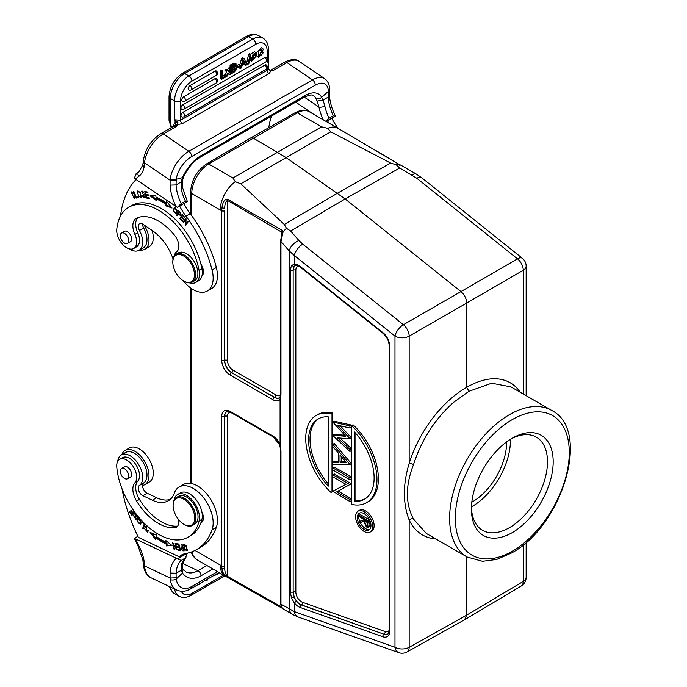 <?xml version="1.0" encoding="UTF-8"?>
<svg xmlns="http://www.w3.org/2000/svg" width="687" height="687" viewBox="0 0 687 687"><rect width="100%" height="100%" fill="white"/><g stroke="black" fill="none" stroke-linecap="round" stroke-linejoin="round"><path stroke-width="1.03" d="M280.365 396.888L280.09 399.396A11.988 6.922 -120 0 1 272.971 399.765L230.231 375.093A11.988 6.922 -120 0 1 221.755 360.417L221.755 210.746L220.261 209.982A24.174 13.955 -60 0 1 235.298 181.703L232.945 178.002L321.568 126.837L327.733 128.34L330.748 131.852L390.637 163.042L396.27 164.837L399.722 168.006L345.175 198.938L285.758 157.366L253.022 137.975L251.004 137.778L206.701 163.815A4.028 2.301 59.6 0 1 208.711 164.013A24.174 13.955 120 0 0 191.767 193.536L191.767 215.804M281.971 607.256L227.457 576.35C225.688 574.461 224.769 571.824 224.692 568.441L224.529 566.054A2.018 1.159 0 0 1 221.755 566.011L221.918 568.613C222.665 574.229 225.396 575.259 227.723 577.149L261.464 596.642L225.319 576.135A24.174 13.955 -60 0 1 225.267 576.11A24.174 13.955 -60 0 1 220.261 565.04L221.755 566.011L221.755 416.339A11.988 6.922 -120 0 1 230.231 411.453L272.971 436.125A11.988 6.922 -120 0 1 280.09 444.721L280.365 444.429M261.464 596.642L281.722 607.901M280.09 399.396L280.09 444.721M281.971 232.91L280.622 240.836A2.018 1.159 180 0 0 280.957 241.489L283.104 231.828L281.971 232.91L281.438 232L282.108 230.291L283.104 231.828L286.427 228.264L284.298 224.434L240.776 183.798L235.298 181.703M221.755 360.417A2.018 1.159 0 0 0 224.529 360.46L224.529 210.789A2.018 1.159 180 0 1 221.755 210.746L221.918 207.955C223.163 200.157 225.104 199.453 227.723 199.29L282.108 230.291M396.27 164.837L399.594 164.579L397.653 163.575L401.414 165.507L399.594 164.562L399.19 165.232L399.594 164.579M327.733 128.34A24.174 13.955 -60 0 1 337.764 128.186A24.174 13.955 -60 0 1 337.815 128.211L397.653 163.575L398.254 164.554M523.254 581.434A10.073 5.822 59.2 0 1 521.227 586.011A10.073 10.073 0 0 0 526.148 577.355A10.073 5.814 -0 0 1 523.262 581.434L466.713 615.131L464.584 619.768L407.022 651.946A10.073 5.805 60.8 0 0 409.169 647.3L466.713 615.131L466.705 556.771M280.013 398.992L280.957 394.845L280.957 241.489L289.279 251.03A10.073 5.633 -41.1 0 1 298.948 240.544L290.627 230.995L345.175 198.938L460.943 291.597L403.398 324.719A10.073 5.719 -119.9 0 1 409.169 336.132A10.073 5.814 180 0 1 394.982 336.089L394.982 647.266L294.311 611.602A10.073 6.81 109.5 0 0 298.072 616.986L398.743 652.65A10.073 6.81 -70.5 0 1 394.982 647.266A10.073 5.814 0 0 0 409.169 647.3L409.169 520.033C402.78 503.356 402.78 484.472 409.169 463.399L409.169 336.132L466.713 303.01L466.705 387.348A87.842 51.13 120.4 0 0 409.177 463.407A3.22 0.979 17.2 0 1 413.522 464.558C421.552 439.852 434.862 419.139 453.454 402.436L468.989 391.298L491.677 383.217L510.913 386.884M382.848 636.763A2.018 1.365 -70.5 0 1 383.921 634.213L301.447 604.852A9.961 5.754 60 0 1 300.107 604.225A9.961 5.754 60 0 1 294.173 597.037L296.38 601.125L294.311 602.903A11.988 6.922 -120 0 0 298.613 606.741A11.988 6.922 -120 0 0 300.219 607.488L382.848 636.763A11.988 6.922 -120 0 0 389.709 631.121L389.709 346.145A11.988 6.922 -120 0 0 382.848 332.577L300.219 266.444A11.988 6.922 -120 0 0 298.613 265.337A11.988 6.922 -120 0 0 294.311 264.212L291.477 265.568L290.275 269.922L290.275 591.756L291.477 597.913L294.311 602.903L294.311 611.602L280.957 604.131L281.524 606.93L283.104 608.802M298.072 616.986L292.576 614.461A10.073 7.815 -59.7 0 1 289.279 608.991L289.279 251.03L294.311 255.512L294.311 264.212A2.018 1.589 84.1 0 0 295.917 265.388L294.173 266.453L291.477 265.568M280.622 603.487A2.018 1.159 0 0 0 280.957 604.131L280.957 450.775A2.018 1.159 180 0 1 280.622 450.131L280.622 603.487L281.138 606.423L282.975 608.854L292.576 614.461M281.138 606.423L281.524 606.93M281.438 607.093L282.108 608.107M221.918 568.613L224.692 568.441L224.529 416.382L224.529 566.054M290.627 230.995L286.427 228.264M412.209 175.151A10.073 3.392 -60.2 0 1 415.798 173.742L421.689 177.735A10.073 4.603 128.7 0 0 416.811 178.268L399.722 168.006M468.989 391.298L466.705 387.348A87.842 50.288 119.6 0 1 520.299 392.303M426.301 533.438L413.522 519.114C405.339 503.683 405.339 485.503 413.522 464.558M553.181 461.784A57.82 33.38 120 0 0 512.296 438.177L512.296 438.177A57.82 33.38 120 0 0 471.411 508.99A57.82 33.38 120 0 0 512.296 532.597A57.82 33.38 120 0 0 553.181 461.784M471.437 507.307A53.792 31.052 120 0 0 482.549 530.33A53.792 31.052 120 0 0 509.445 527.659A53.792 31.052 120 0 0 547.479 461.784A53.792 31.052 120 0 0 536.341 437.155A53.792 31.052 120 0 0 510.845 439.045M510.432 439.302A53.792 31.052 -60 0 1 510.441 440.401A53.792 31.052 -60 0 1 471.454 506.817M471.814 502.18A48.348 27.918 120 0 0 506.594 442.617A48.348 27.918 120 0 0 506.594 441.93M435.901 538.986A87.842 51.139 120.4 0 1 409.177 520.042A3.22 2.439 154.5 0 1 413.522 519.114M302.727 244.143A10.073 4.603 128.7 0 0 294.311 255.512L394.982 336.089A10.073 4.603 -51.3 0 1 403.398 324.719L302.727 244.143L298.948 240.544M523.254 270.257A10.073 5.908 59.9 0 0 517.483 258.853L460.943 291.597C464.532 294.775 466.456 298.579 466.713 303.01L523.262 270.257A10.073 5.814 180 0 0 526.148 266.187L526.148 395.678M290.275 591.756A2.018 1.159 0 0 0 290.481 591.893A2.018 1.159 0 0 0 293.16 591.979L294.173 597.037L291.477 597.913M298.965 266.221A7.952 4.594 60 0 0 295.839 270.231A2.018 1.159 0 0 0 293.16 270.146L294.173 266.453A9.961 5.754 60 0 1 295.247 265.568M367.957 501.862A50.366 29.077 -120 0 0 353.032 424.789L351.607 425.605L351.607 504.37A50.366 29.077 60 0 0 366.532 502.686L367.957 501.862M351.323 425.064L334.226 421.217L332.8 422.041L349.898 425.888L351.323 425.064L351.323 427.168L349.898 427.992L337.54 425.21L349.898 438.546L351.323 437.722L349.898 438.821L337.549 437.868L349.898 449.367L351.323 448.542L351.323 450.62L349.898 451.445L332.8 435.524L334.226 434.45L344.805 435.257M351.323 448.542L340.065 438.057M351.323 437.722L340.305 425.828M332.8 462.377L338.279 462.377L338.279 453.008L332.8 446.602L332.8 444.36L349.898 464.352L351.323 463.527L349.898 464.61L332.8 464.61L332.8 462.377L334.226 461.552L338.279 461.552M351.323 463.527L334.226 443.536L332.8 444.36M332.8 467.899L334.226 467.074L351.323 476.941L351.323 478.968L349.898 479.792L332.8 469.925L332.8 467.899L349.898 477.766L351.323 476.941M345.93 484.335L332.8 491.222L346.008 484.378L332.8 476.752L332.8 474.726L334.226 473.91L351.323 483.777L336.656 491.883L349.898 499.526L351.323 498.71L351.323 500.729L349.898 501.553L332.8 491.222M338.159 491.111L351.323 498.71M332.517 491.703L332.517 412.947A50.366 29.077 -120 0 0 317.592 414.63L316.166 415.446A50.366 29.077 60 0 1 331.091 413.763L331.091 492.527L332.517 491.703M370.19 532.047L371.607 531.223A12.091 6.982 -120 0 0 373.462 521.536A12.091 6.982 -120 0 0 365.57 510.888A12.091 6.982 -120 0 0 359.524 510.286L358.099 511.111A12.091 6.982 60 0 1 364.144 511.703A12.091 6.982 60 0 1 372.036 522.36A12.091 6.982 60 0 1 370.19 532.047A12.091 6.982 60 0 1 364.144 531.446A12.091 6.982 60 0 1 356.244 520.798A12.091 6.982 60 0 1 358.099 511.111M351.607 425.605A50.366 29.077 60 0 1 366.532 502.686M354.458 501.312A46.338 26.75 -120 0 0 364.514 499.2A46.338 26.75 -120 0 0 354.458 431.96L354.458 501.312L355.883 500.488L355.883 433.549M365.218 498.771A46.338 26.75 60 0 1 355.883 500.488M349.898 425.888L349.898 427.992M349.898 449.367L349.898 451.445M332.8 435.275L345.733 436.262L332.8 422.041M340.031 462.377L346.291 462.377L340.031 455.06L340.031 462.377L341.456 461.561L345.595 461.552M341.456 456.726L341.456 461.561M349.898 477.766L349.898 479.792M332.8 474.726L349.898 484.601L351.323 483.777M349.898 499.526L349.898 501.553M332.517 412.947L331.091 413.763M331.091 492.527A50.366 29.077 60 0 1 316.166 415.446M328.24 416.829A46.338 26.75 -120 0 0 318.184 418.941A46.338 26.75 -120 0 0 328.24 486.173L328.24 416.829M328.24 483.768A46.338 26.75 60 0 1 318.905 418.546M364.144 513.678A9.67 5.582 -120 0 0 359.31 513.198A9.67 5.582 -120 0 0 357.824 520.952A9.67 5.582 -120 0 0 364.144 529.471A9.67 5.582 -120 0 0 368.979 529.952A9.67 5.582 -120 0 0 370.456 522.206A9.67 5.582 -120 0 0 364.144 513.678M369.64 529.445A9.67 5.582 60 0 1 365.57 528.647A9.67 5.582 60 0 1 360.194 522.541M359.662 521.321A9.67 5.582 60 0 1 360.074 512.88M359.121 515.533L369.091 521.287L368.953 526.122L368.258 527.204L366.42 526.981L363.715 521.339L359.121 522.91L359.121 521.639L363.715 520.059L363.715 519.226L359.121 516.564L359.121 515.533L360.538 514.709L369.58 519.93M363.715 519.724L359.121 521.639M368.258 527.204L370.379 525.306L370.516 522.386M369.091 521.287L369.958 520.789M368.953 526.122L370.379 525.306M368.069 521.734L364.745 519.81L364.728 521.914L366.42 525.95L367.519 526.053L368.069 521.734M367.992 525.203L366.154 520.634M366.42 525.95L367.846 525.126M281.524 238.252L281.515 237.393L281.524 238.252M279.978 397.284L279.489 397.73A9.97 5.762 -120 0 1 274.319 397.344L274.465 397.249A2.018 1.159 120 0 0 275.822 394.827A7.952 4.594 60 0 0 280.622 394.484M281.438 236.328L281.438 232L227.457 200.415C225.697 201.489 224.778 204.099 224.692 208.238L221.918 207.955M338.15 128.409A92.676 53.509 -120 0 0 338.064 128.297A40.293 23.264 60 0 1 331.778 118.216M313.238 114.025L295.685 102.114M326.136 121.47L335.239 116.215L335.196 115.588C331.761 108.563 329.837 101.822 329.434 95.364M174.584 126.288L174.773 125.584A4.234 2.439 -120 0 1 177.117 125.987L177.924 122.183L175.408 122.441L175.82 124.922L177.117 125.987L163.3 133.965A24.38 12.795 124.2 0 0 144.562 162.871L170.118 180.209L170.264 178.732A4.234 2.456 8.1 0 0 176.215 179.281A20.146 10.571 -55.8 0 1 191.561 156.602L315.213 85.214A20.146 10.571 -55.8 0 1 328.274 91.491L321.636 97.288L323.088 99.959L324.822 106.047A4.234 1.683 167.9 0 1 318.957 107.052L304.324 97.133M335.239 116.215L333.298 115.76L329.03 118.233L325.75 121.247M201.162 155.545A4.234 2.439 60 0 1 200.295 157.186C193.236 161.531 187.611 168.221 183.42 177.272A4.234 1.228 23.4 0 1 182.519 177.607A28.201 14.805 124.2 0 1 201.162 155.545L304.873 95.673A28.201 14.805 124.2 0 1 321.636 97.288C319.781 99.014 317.866 99.357 315.883 98.318L317.162 101.118L323.088 99.959L328.197 97.142L329.442 95.416M174.773 125.584L160.921 133.587A4.234 2.439 60 0 1 163.3 133.965L188.848 151.295L312.499 79.898A24.38 12.795 -55.8 0 1 324.676 78.687C328.008 81.212 329.623 84.819 329.52 89.516A4.234 2.825 0.6 0 1 328.274 91.491L328.197 97.142A36.059 20.825 60 0 0 333.298 115.76M317.162 101.118L318.957 107.052A40.293 23.264 -120 0 0 323.251 119.804M175.82 124.922L182.347 123.634L268.96 73.621L271.022 70.821L273.134 70.546L270.584 70.211L271.022 70.821L268.085 69.25M268.711 69.765L268.385 68.399L267.14 70.28L267.14 68.082M268.608 69.275L268.007 68.983L268.608 69.275M241.644 58.429L243.018 59.219L240.338 68.528L241.472 67.867L242.219 65.145L244.95 63.573L245.74 65.411L246.951 64.707L244.1 58.593L242.734 57.802L241.644 58.429L239.789 64.896M239.205 66.914L238.964 67.738L240.338 68.528M244.125 64.046L245.74 65.411M216.663 71.354A2.611 1.511 120 0 0 216.396 71.044A2.611 1.511 120 0 0 215.005 71.122L189.99 85.557A2.611 1.511 120 0 0 189.706 85.755A2.611 1.511 120 0 0 189.329 86.081A2.611 1.511 120 0 0 189.071 86.373A2.611 1.511 120 0 0 188.762 86.82A2.611 1.511 120 0 0 188.332 87.713A2.611 1.511 120 0 0 188.229 88.073A2.611 1.511 120 0 0 188.152 88.597A2.611 1.511 120 0 0 188.144 88.76A2.611 1.511 -60 0 0 188.762 89.988A2.619 2.619 0 0 0 191.158 89.877L216.173 75.441A2.619 1.511 -120 0 0 216.706 74.419A2.619 1.511 -120 0 0 215.005 71.122M216.663 78.919A2.611 1.511 120 0 0 216.396 78.619A2.611 1.511 120 0 0 215.005 78.687L183.652 96.79A2.611 1.511 120 0 0 183.369 96.979A2.611 1.511 120 0 0 182.991 97.314A2.611 1.511 120 0 0 182.733 97.597A2.611 1.511 120 0 0 182.416 98.043A2.611 1.511 120 0 0 181.995 98.937A2.611 1.511 120 0 0 181.892 99.297A2.611 1.511 120 0 0 181.815 99.821A2.611 1.511 120 0 0 181.806 99.984A2.611 1.511 -60 0 0 182.424 101.221A2.619 2.619 0 0 0 184.82 101.101L216.173 83.007A2.619 1.511 -120 0 0 216.706 81.985A2.619 1.511 -120 0 0 215.005 78.687M266.522 57.699A2.611 1.511 120 0 0 266.255 57.399A2.611 1.511 120 0 0 264.864 57.468L182.811 104.845A2.611 1.511 120 0 0 182.519 105.034A2.611 1.511 120 0 0 182.149 105.369A2.611 1.511 120 0 0 181.892 105.652A2.611 1.511 120 0 0 181.574 106.099A2.611 1.511 120 0 0 181.153 106.992A2.611 1.511 120 0 0 181.05 107.352A2.611 1.511 120 0 0 180.964 107.876A2.611 1.511 120 0 0 180.964 108.039A2.611 1.511 -60 0 0 181.574 109.276A2.619 2.619 0 0 0 183.979 109.156L266.032 61.787A2.619 1.511 -120 0 0 266.462 59.778A2.619 1.511 -120 0 0 264.864 57.468M266.522 65.265A2.611 1.511 120 0 0 266.255 64.964A2.611 1.511 120 0 0 264.864 65.033L182.811 112.41A2.611 1.511 120 0 0 181.153 114.557A2.611 1.511 -60 0 0 180.964 115.605A2.611 1.511 -60 0 0 181.574 116.842A2.619 2.619 0 0 0 183.979 116.721A2.619 1.511 60 0 0 184.399 114.72A2.619 1.511 60 0 0 182.811 112.41M220.192 78.584L220.192 70.821L221.558 71.603L221.558 79.374L220.192 78.584M221.558 79.374L225.98 76.815L225.98 75.733L224.606 74.943L222.631 76.085M225.98 75.733L222.631 77.665L222.631 70.993L221.257 70.203L220.192 70.821M225.096 75.218L226.624 71.92L224.898 70.186L226.152 69.456L228.582 71.457L228.883 70.795L227.517 70.005L227.208 70.667M228.385 73.707L229.836 74.591L228.599 73.217L227.354 76.025L225.98 76.643M228.367 68.176L229.587 67.481L230.952 68.271L229.741 68.966L228.367 68.176L227.517 70.005M248.608 54.282L246.59 63.47L247.955 64.26L248.806 63.771L250.824 54.582L249.45 53.792L248.608 54.282L249.974 55.072L247.955 64.26M255.822 52.495L256.431 53.792L255.401 54.471C254.302 53.337 253.288 53.775 252.344 55.81L256.148 55.784L251.7 61.22L251.047 59.726L252.06 59.039L252.455 59.975L255.375 57.073L251.76 57.502L255.822 52.495L254.456 51.705L250.308 54.282M250.36 56.686L251.76 57.502M254.147 57.201L252.069 59.125M252.06 59.039L250.686 58.249L249.896 58.79M249.682 58.936L250.068 60.216L251.7 61.22M256.148 55.784L254.783 54.994L252.533 55.243M231.442 65.9L236.088 63.908L234.722 63.118L230.076 65.11L231.442 65.9L231.442 73.664L230.085 72.874M230.076 72.874L230.076 70.091M230.076 67.764L230.076 65.11M263.628 52.513L258.406 57.287L258.321 51.431L262.786 48.562L263.516 49.627L262.468 50.512L261.945 49.739L259.231 56.068L261.859 54.711L262.563 52.83L263.628 52.513L262.262 51.723L261.189 52.04L260.493 53.921L258.389 55.398M262.786 48.562L261.412 47.772L256.157 52.813M256.062 54.041L257.041 56.497L258.406 57.287M236.156 66.983L236.156 66.399M236.319 66.046L237.53 66.751L237.53 67.884L240.261 66.304L240.261 65.171L238.896 64.38L236.405 65.815M177.478 121.882L174.55 119.778L175.408 122.441A6.647 3.839 -120 0 0 173.88 125.111L173.802 126.15M182.347 123.634A2.817 1.632 -120 0 1 180.526 120.285L174.55 119.778L174.55 100.886A20.344 11.748 -60 0 1 178.749 86.725A20.344 11.748 -60 0 1 188.934 75.965L252.756 39.116L248.479 36.651A4.234 2.439 -120 0 0 246.367 36.445C250.798 33.929 254.894 33.663 258.656 35.647A20.344 11.748 120 0 0 248.479 36.651L184.657 73.5A20.344 11.748 120 0 0 170.273 98.421L174.55 100.886A4.234 2.439 180 0 0 180.526 100.886L180.526 120.285L267.14 70.28A2.817 1.632 60 0 0 268.96 73.621M177.924 122.183L175.46 122.733M143.257 161.831A4.234 2.645 4.5 0 0 144.476 163.884L144.012 167.456L142.844 164.974L143.334 160.81A4.234 2.645 -175.5 0 0 144.562 162.871L144.476 163.884M136.498 173.433L134.326 178.088L135.391 179.058L177.349 207.38L187.371 201.592L182.484 187.345A4.234 1.683 167.9 0 1 182.484 187.345A4.234 1.683 167.9 0 1 181.231 188.951L181.153 181.9L182.356 181.102L182.484 187.345M176.112 180.415L170.118 180.209L170.075 185.138L176.052 184.94L181.153 181.9L182.519 177.607L176.215 179.281L176.052 184.94A36.059 20.825 -120 0 0 181.162 203.601L177.349 207.38M187.371 201.592L185.43 201.136L181.162 203.601M136.12 173.699L139.238 171.278A4.234 3.452 54.6 0 0 138.688 176.456A32.237 18.609 -120 0 0 144.012 167.456M179.633 206.057A40.293 23.264 -120 0 0 185.919 216.13A92.676 53.509 60 0 1 212.077 269.982A28.201 16.282 60 0 1 213.082 280.064A28.201 16.282 60 0 1 207.319 291.013L211.587 288.549A28.201 16.282 -120 0 0 217.358 277.6A28.201 16.282 -120 0 0 216.345 267.518A92.676 53.509 -120 0 0 190.196 213.666A40.293 23.264 60 0 1 183.91 203.592M173.081 258.947A36.265 20.936 -120 0 0 152.342 230.617L142.93 224.237A6.046 3.487 -120 0 0 139.538 223.704A6.046 3.487 -120 0 0 139.418 230.463A17.725 10.236 60 0 1 142.681 243.413A17.725 10.236 60 0 1 139.057 250.291L143.325 247.827A17.725 10.236 -120 0 0 146.949 240.939A17.725 10.236 -120 0 0 143.686 227.998A6.046 3.487 60 0 1 142.561 224.005M203.008 274.396A10.073 5.814 60 0 1 202.227 274.207M120.5 216.113A120.878 69.791 60 0 1 136.069 179.522M207.319 291.013A28.201 16.282 60 0 1 183.214 280.743M139.057 250.291A17.725 10.236 60 0 1 129.328 248.883M177.143 210.857L174.215 207.8L173.227 210.574L176.147 213.657L177.143 210.857M176.722 215.246L177.212 215.735L177.942 213.897L180.338 215.46L180.441 212.73L178.517 210.729L176.722 215.246L177.581 214.748L178.989 211.201M150.127 195.812L156.31 200.51L156.147 198.835A67.893 39.202 60 0 1 166.022 204.34L165.902 205.851L172.042 208.024L166.28 200.999L166.142 202.768A69.911 40.361 -120 0 0 155.975 197.1L155.786 195.151L150.127 195.812M146.374 198.011L149.465 198.655L149.277 197.882L146.735 197.358L146.202 195.125L148.495 195.597L148.315 194.833L146.022 194.361L145.541 192.351L147.988 192.858L147.799 192.094L144.811 191.467L146.374 198.011L147.216 197.452M179.968 218.543L182.63 221.497L182.879 221.008L180.698 218.578L181.428 217.169L183.395 219.359L183.644 218.878L181.677 216.688L182.338 215.417L184.442 217.753L184.691 217.264L182.115 214.404L179.968 218.543L180.827 218.054L182.493 214.833M183.085 222.03L183.523 222.562L185.49 219.634L185.318 224.761L185.782 225.327L188.29 221.6L187.852 221.077L185.885 223.996L186.057 218.87L185.584 218.303L183.085 222.03L185.876 218.655M140.285 192.506L137.606 191.012L138.31 196.096L141.007 197.607L140.285 192.506M136.12 198.088L138.413 197.727L138.087 196.954L136.284 197.238L133.853 191.424L133.372 191.501L136.12 198.088L136.79 197.152M145.378 196.559L144.614 197.006L141.994 195.477L142.57 196.688L144.974 197.762L141.986 191.879L144.296 193.159L141.599 191.149L144.588 197.014L145.438 196.525M195.709 282.477L198.56 280.828A18.128 10.468 -120 0 0 199.282 280.348A18.128 10.468 -120 0 0 201.892 276.062A10.073 5.814 -120 0 0 203.404 272.541A10.073 5.814 -120 0 0 200.896 264.083A59.228 34.195 -120 0 0 164.923 210.806A59.228 34.195 -120 0 0 131.664 205.576L128.812 207.225A59.228 34.195 60 0 1 162.08 212.446A59.228 34.195 60 0 1 199.093 270.42A18.128 10.468 60 0 1 195.709 282.477A18.128 10.468 60 0 1 189.578 282.881M174.163 256.182A18.128 10.468 60 0 1 176.851 251.562A12.091 6.982 -120 0 0 174.584 235.315A45.935 26.518 -120 0 0 161.256 222.794A45.935 26.518 -120 0 0 136.593 218.148A16.119 9.309 -120 0 0 136.198 218.354A16.119 9.309 -120 0 0 134.892 234.413A14.101 8.141 60 0 1 133.75 248.471L136.601 246.822A14.101 8.141 -120 0 0 139.461 241.566A14.101 8.141 -120 0 0 137.744 232.773A16.119 9.309 60 0 1 137.881 217.607M134.163 195.993L134.068 197.89L131.329 192.738L133.407 193.433L130.934 192.025L134.523 198.586L134.729 196.078L134.163 195.993M174.163 208.9L174.678 207.663M176.542 213.305L175.666 213.039M175.4 207.972L174.704 208.401C176.757 209.337 177.083 210.883 175.692 213.03C173.613 212.043 173.279 210.505 174.704 208.401L175.254 208.092M175.932 212.884L177.066 212.06M176.671 212.472L175.692 213.03M180.724 215.04L180.106 214.688M177.942 213.897L178.405 213.631M180.028 214.73L178.148 213.365L178.792 211.751L180.166 213.193L180.028 214.73L180.939 214.207M178.792 211.751L179.264 211.484M180.595 212.953L180.166 213.193M156.189 199.273L151.432 195.658M166.142 202.768L167.018 201.909M171.123 206.899L166.752 205.361L165.902 205.851M166.752 205.361L166.872 203.841L166.022 204.34M166.872 203.841A67.893 39.202 -120 0 0 157.005 198.345L156.147 198.835M149.294 197.95L147.233 197.521M146.606 194.893L146.503 194.455M145.945 192.128L145.833 191.682M145.541 192.351L147.817 192.154M146.202 195.125L148.323 194.893M182.338 215.417L182.794 215.16M181.428 217.169L181.875 216.912M185.885 223.996L188.135 221.42M185.318 224.761L186.186 223.825M185.49 219.634L186.04 219.316M137.898 191.828L138.104 190.883M141.359 197.246L140.466 196.954M141.548 195.924L140.964 196.267C139.392 197.289 138.293 195.967 137.649 192.308C139.169 191.261 140.277 192.583 140.964 196.267L140.586 196.903L141.565 196.31M139.014 191.175L137.649 192.308M138.267 197.392L136.971 197.598M142.089 191.819L142.14 191.038M143.008 191.321L141.986 191.879M145.292 197.392L144.33 197.1M133.75 248.471A14.101 8.141 60 0 1 125.833 247.226A14.101 8.141 60 0 1 116.79 229.303A59.228 34.195 60 0 1 128.812 207.225M201.892 276.062A18.128 10.468 -120 0 0 201.935 268.772A59.228 34.195 -120 0 0 200.896 264.083M192.283 282.134L194.558 280.811A16.119 9.309 -120 0 0 197.212 268.54A16.119 9.309 -120 0 0 187.491 254.319A16.119 9.309 -120 0 0 178.44 252.902L176.164 254.216A16.119 9.309 60 0 1 185.215 255.641A16.119 9.309 60 0 1 195.572 275.873A16.119 9.309 60 0 1 192.283 282.134A16.119 9.309 60 0 1 184.219 281.335L183.652 281A15.312 8.837 60 0 1 182.708 280.408A15.312 8.837 60 0 1 172.823 262.254A15.312 8.837 60 0 1 172.866 261.189A15.312 8.837 60 0 1 184.597 256.595A15.312 8.837 60 0 1 194.438 275.822A15.312 8.837 60 0 1 183.652 281M172.823 262.254L172.823 261.592A16.119 9.309 60 0 1 172.866 260.467A16.119 9.309 60 0 1 176.164 254.216M129.766 242.047A6.046 3.487 -120 0 0 130.367 241.815A6.046 3.487 -120 0 0 131.595 239.471A6.046 3.487 -120 0 0 127.713 231.88A6.046 3.487 -120 0 0 124.321 231.347A6.046 3.487 -120 0 0 123.823 231.751M128.503 239.076A5.943 3.435 60 0 1 127.464 243.378A5.943 3.435 60 0 1 120.483 237.376A5.943 3.435 60 0 1 121.522 233.082A5.943 3.435 60 0 1 128.503 239.076M134.858 198.234L133.948 197.942M131.226 192.807L131.423 191.896M132.282 192.197L131.329 192.738M134.068 197.89L134.995 197.349M143.995 224.958A19.743 11.396 60 0 1 148.942 241.575A19.743 11.396 60 0 1 144.905 249.235A19.743 11.396 60 0 1 139.555 249.999M144.905 249.235L149.182 246.77A19.743 11.396 -120 0 0 153.218 239.11A19.743 11.396 -120 0 0 152.042 230.411M244.1 58.593L243.018 59.219M243.55 60.181A11.662 6.733 -60 0 1 243.25 61.461L242.545 63.951L244.598 62.757L243.55 60.181M243.181 61.693L244.598 62.757M222.631 70.993L221.558 71.603M224.898 70.186L226.624 71.92M227.99 72.71L226.126 76.729M229.836 74.591L231.072 73.878L229.183 71.972L230.952 68.271M228.883 70.795L229.741 68.966M227.517 70.246L226.263 70.976M250.824 54.582L249.974 55.072M252.344 55.81L253.331 56.205L252.369 55.647M254.173 53.766L255.401 54.471L255.023 53.766M249.845 59.03L251.047 59.726M236.088 63.908L235.744 67.034L236.74 69.215L234.267 72.032L231.442 73.664M235.744 67.034L236.422 67.137L235.899 66.828M234.86 70.563L235.512 68.211L232.661 69.464L232.661 71.869L234.86 70.563L233.58 69.825L232.661 70.392M234.997 66.897L232.661 68.374L232.661 66.287L235.332 65.085L234.997 66.897L233.709 66.158L232.661 66.897M234.447 68.442L233.58 69.825M234.138 65.428L233.709 66.158M261.12 49.73L262.468 50.512M262.563 52.83L261.189 52.04M237.53 67.884L236.697 67.403M240.261 65.171L237.53 66.751M327.501 120.689A40.293 23.264 -120 0 0 328.721 122.964M268.772 127.705A120.878 69.791 60 0 1 271.374 116.155M143.334 564.448L143.248 563.34A4.234 2.224 175.8 0 0 144.476 564.766L144.562 565.865A24.38 15.251 115.5 0 0 151.312 577.922C146.846 575.929 144.184 571.438 143.334 564.448A4.234 2.224 -4.2 0 0 144.562 565.865L170.118 578.042L170.264 579.579A4.234 2.396 172 0 0 176.215 579.004L176.052 573.224L170.075 573.061L170.118 578.042L176.112 577.81M144.476 564.766L144.012 560.652L142.827 559.596L137.958 545.779L134.326 538.376L181.162 560.489L185.971 557.612L182.416 563.907L182.287 567.419M217.504 571.627L191.561 586.604A20.146 12.598 -64.5 0 1 176.215 579.004L182.519 573.018L181.153 570.39L181.231 565.349A4.234 3.014 15.9 0 0 182.416 563.907M181.231 565.349A36.059 20.825 60 0 1 185.43 558.024L187.371 553.164L177.349 558.952M182.304 567.496L181.153 570.39L176.052 573.224A36.059 20.825 -120 0 1 181.162 560.489M134.326 538.376L137.872 536.324M183.592 554.066A40.293 23.264 60 0 0 183.352 554.28L179.075 556.745L138.388 537.363A120.878 69.791 60 0 1 122.046 488.861M117.752 461.278A17.725 10.236 60 0 1 121.324 454.949A17.725 10.236 60 0 1 141.419 470.337A17.725 10.236 60 0 1 142.681 476.246A17.725 10.236 60 0 1 139.418 485.426A6.046 3.487 -120 0 0 138.722 490.552A6.046 3.487 -120 0 0 142.93 495.713L152.342 500.196A36.265 20.936 -120 0 0 168.238 500.814A36.265 20.936 -120 0 0 174.352 493.043A28.201 16.282 60 0 1 179.109 486.997A28.201 16.282 60 0 1 200.037 493.721A28.201 16.282 60 0 1 213.082 520.883A28.201 16.282 60 0 1 212.077 529.806A92.676 53.509 60 0 1 196.448 549.669A92.676 53.509 60 0 1 185.919 553.456A40.293 23.264 -120 0 0 181.342 555.105A40.293 23.264 -120 0 0 179.075 556.745M184.597 549.368L187.01 550.845L186.177 545.701L183.747 544.207L184.975 549.153M175.657 543.52L175.176 543.391L176.241 548.492L172.677 542.739L174.034 549.239L174.515 549.36L173.442 544.259L177.014 550.012L175.657 543.52M156.31 534.89L150.127 532.451L155.786 539.639L155.975 537.912A69.911 40.361 -120 0 0 166.142 543.984L166.28 545.907L172.042 545.547L165.902 540.617L166.022 542.275A67.893 39.202 60 0 1 156.147 536.375L156.31 534.89M178.895 544.061L176.138 543.615L176.344 544.396L178.611 544.757L179.204 546.998L177.16 546.672L177.366 547.436L179.41 547.762L179.942 549.78L177.761 549.428L177.967 550.21L180.638 550.639L178.895 544.061M137.056 520.574L140.483 524.301L141.548 522.343L138.13 518.599L137.056 520.574L137.881 520.093M145.112 524.636L142.613 521.965L142.381 522.481L144.347 524.576L142.587 528.372L143.119 528.938L145.112 524.636M136.473 514.417L134.91 513.91L135.597 518.805L133.596 515.714L135.983 519.475L135.227 515.714L136.017 514.726L137.494 518.067L137.237 515.379M136.163 514.082L135.305 514.58L136.498 514.451M132.393 508.749L134.18 512.15L133.115 513.129L131.208 510.338L130.848 510.673L132.754 513.472L131.792 514.357L129.757 511.377L129.388 511.712L131.878 515.362L135.004 512.476M145.532 527.281L146.271 526.8L147.164 531.403L144.459 528.586L147.602 532.099L145.507 526.165L145.043 526.603L145.532 527.281L146.966 526.397M177.632 526.105A12.091 6.982 60 0 1 177.435 526.122A45.935 26.518 60 0 1 164.107 523.254A45.935 26.518 60 0 1 139.435 499.415A16.119 9.309 60 0 1 137.744 481.183A14.101 8.141 -120 0 0 138.173 469.092A14.101 8.141 -120 0 0 128.684 457.911A14.101 8.141 -120 0 0 122.501 457.671L119.65 459.32A14.101 8.141 60 0 1 125.833 459.56A14.101 8.141 60 0 1 135.33 470.741A14.101 8.141 60 0 1 134.892 482.832A16.119 9.309 -120 0 0 136.593 501.055A45.935 26.518 -120 0 0 161.256 524.902A45.935 26.518 -120 0 0 174.584 527.762A12.091 6.982 -120 0 0 176.37 527.221A12.091 6.982 -120 0 0 178.723 519.741M188.04 537.2L190.892 535.551A59.228 34.195 -120 0 0 200.896 522.798A10.073 5.814 -120 0 0 201.343 522.584A10.073 5.814 -120 0 0 203.404 517.242A10.073 5.814 -120 0 0 201.892 511.97A18.128 10.468 -120 0 0 188.375 493.189A18.128 10.468 -120 0 0 180.423 492.88L177.572 494.528A18.128 10.468 60 0 1 185.524 494.829A18.128 10.468 60 0 1 199.093 520.961A59.228 34.195 60 0 1 188.04 537.2A59.228 34.195 60 0 1 162.08 536.186A59.228 34.195 60 0 1 116.79 467.04A14.101 8.141 60 0 1 119.65 459.32M182.072 544.284L181.6 544.25L182.45 546.946L180.939 546.998L182.261 550.725L184.176 550.897L182.072 544.284M196.448 549.669L200.716 547.204A92.676 53.509 -120 0 0 216.345 527.333A28.201 16.282 -120 0 0 217.358 518.419A28.201 16.282 -120 0 0 204.305 491.257A28.201 16.282 -120 0 0 183.386 484.533L179.109 486.997M170.247 499.363A36.265 20.936 60 0 1 156.619 497.732L147.207 493.249A6.046 3.487 60 0 1 142.999 488.079A6.046 3.487 60 0 1 143.686 482.961A17.725 10.236 -120 0 0 146.949 473.781A17.725 10.236 -120 0 0 138.748 456.709A17.725 10.236 -120 0 0 125.601 452.484L121.324 454.949M203.008 520.523A10.073 5.814 60 0 1 201.72 520.171M200.896 522.798A59.228 34.195 -120 0 0 201.935 519.312A18.128 10.468 -120 0 0 201.892 511.97M174.043 500.196A18.128 10.468 60 0 1 177.572 494.528M129.766 477.413A6.046 3.487 -120 0 0 130.367 477.182A6.046 3.487 -120 0 0 131.595 473.97A6.046 3.487 -120 0 0 126.966 466.817A6.046 3.487 -120 0 0 124.321 466.713A6.046 3.487 -120 0 0 123.823 467.117M192.566 525.418L194.704 524.181A16.119 9.309 -120 0 0 196.971 510.63A16.119 9.309 -120 0 0 185.645 496.546A16.119 9.309 -120 0 0 178.586 496.272L176.447 497.5A16.119 9.309 60 0 1 183.515 497.774A16.119 9.309 60 0 1 195.855 516.864A16.119 9.309 60 0 1 192.566 525.418A16.119 9.309 60 0 1 185.499 525.143A16.119 9.309 60 0 1 184.502 524.619L183.936 524.293A15.312 8.837 60 0 1 173.15 506.654A15.312 8.837 60 0 1 173.107 505.538A15.312 8.837 60 0 1 182.991 498.788A15.312 8.837 60 0 1 194.722 516.925A15.312 8.837 60 0 1 184.88 524.791A15.312 8.837 60 0 1 183.936 524.293M128.22 473.498A5.943 3.435 60 0 1 127.464 478.736A5.943 3.435 60 0 1 120.766 473.678A5.943 3.435 60 0 1 121.522 468.448A5.943 3.435 60 0 1 128.22 473.498M173.107 505.538L173.107 504.885A16.119 9.309 60 0 1 176.447 497.5M121.822 454.657A19.743 11.396 60 0 1 125.163 450.406A19.743 11.396 60 0 1 139.805 455.112A19.743 11.396 60 0 1 148.942 474.124A19.743 11.396 60 0 1 144.905 484.601A19.743 11.396 60 0 1 142.561 485.426M144.905 484.601L149.182 482.137A19.743 11.396 -120 0 0 153.218 471.66A19.743 11.396 -120 0 0 144.081 452.647A19.743 11.396 -120 0 0 129.439 447.941L125.163 450.406M187.362 550.45L186.589 550.141M184.099 544.946L184.253 544.104M185.009 544.413L183.798 545.598C185.147 544.533 186.203 545.83 186.967 549.506L186.615 550.124L187.508 549.609M187.482 549.205L186.967 549.506C185.653 550.588 184.597 549.291 183.798 545.598M176.499 549.875L176.937 549.626M166.022 542.275L166.847 541.382M166.28 545.907L171.535 545.143M167.13 545.418L166.993 543.486L166.142 543.984M155.975 537.912L156.834 537.414A69.911 40.361 60 0 0 166.993 543.486M155.94 538.256L151.93 533.164M177.967 550.21L178.792 549.6M180.458 549.978L178.826 549.712M177.366 547.436L178.191 546.835M179.719 547.187L178.225 546.946M176.344 544.396L177.169 543.786M178.929 544.173L177.203 543.898M140.887 523.966L139.805 523.717M137.915 520.025L138.576 518.436M139.495 523.734C137.263 522.094 137.125 520.574 139.075 519.174C141.333 520.875 141.479 522.395 139.495 523.734L141.548 522.395M139.684 518.702L138.551 519.303L139.779 518.762M142.587 528.372L143.446 527.882L145.009 524.516M144.347 524.576L144.811 524.31M142.381 522.481L142.836 522.214M137.795 517.045L137.005 517.5M136.327 519.063L135.683 518.754M135.322 514.572L135.416 513.807M129.388 511.712L129.826 511.463M132.608 514.683L132.213 514.108M131.792 514.357L133.544 512.88M132.754 513.472L133.604 512.974M130.848 510.673L131.277 510.432M133.115 513.129L134.661 512.004M147.13 526.311L146.391 526.792M146.305 526.671L145.902 526.105L145.043 526.603M147.988 531.747L147.044 531.463M147.164 531.403L148.555 530.252M183.996 550.347L182.768 550.055M182.261 550.725L183.111 550.227M181.531 547.651L181.531 546.886M183 547.187L181.377 547.737L182.699 547.719L183.455 550.089L183.841 549.858M183.455 550.089L182.072 549.952L181.377 547.737M182.57 563.392L197.925 570.708A4.234 2.439 60 0 1 201.162 575.715A28.201 17.639 115.5 0 1 182.519 573.018L183.077 569.283M205.997 580.017L206.306 580.678L207.397 580.051L207.689 579.038M206.306 580.678L205.576 580.257M199.831 583.572L199.591 584.689L200.681 583.091M199.591 584.689L198.741 584.208M198.723 584.216L194.455 586.681M218.964 572.529L218.964 573.37L216.336 574.89L214.198 575.277M191.905 588.149L187.285 590.416M191.767 288.72L191.767 483.588M220.261 209.982L191.767 193.536A4.028 2.327 180 0 1 190.591 191.888L190.591 214.198M321.568 126.837L297.342 112.848A4.028 2.344 -119.6 0 0 295.324 112.642C300.88 109.783 305.535 109.482 309.279 111.741A24.174 13.955 120 0 0 297.342 112.848L208.711 164.013L232.945 178.002M192.017 551.781A24.174 13.955 120 0 0 196.774 559.665L192.412 555.062L191.235 552.065M194.996 550.459L220.261 565.04M284.298 224.434L337.472 193.193L390.637 163.042M330.748 131.852L240.776 183.798M227.723 577.149L227.457 416.348A7.952 4.594 60 0 1 230.583 412.337M230.231 411.453A2.018 1.159 120 0 0 230.652 412.372C227.929 411.393 226.641 411.178 226.787 411.719A9.97 5.762 -120 0 0 224.529 416.382A2.018 1.159 180 0 1 221.755 416.339M230.652 412.372L273.392 437.044A2.018 1.159 -60 0 1 272.971 436.125M280.957 450.775L280.013 444.978M526.148 266.187A10.073 10.073 0 0 0 522.369 258.321A10.073 4.603 -51.3 0 0 517.483 258.853L416.811 178.268M523.262 581.434L523.262 544.86M523.262 394.012L523.262 270.257M551.755 410.465C591.799 430.397 562.095 526.448 511.463 553.026L496.701 559.441L482.48 561.305L467.143 557.02A84.613 48.854 -60 0 1 454.167 489.221A84.613 48.854 -60 0 1 509.445 414.656A84.613 48.854 -60 0 1 551.755 410.465L511.094 386.987M512.296 551.189A80.585 46.527 -60 0 1 455.318 518.281A80.585 46.527 -60 0 1 512.296 419.585A80.585 46.527 -60 0 1 569.283 452.493A80.585 46.527 -60 0 1 512.296 551.189M300.219 266.444A2.018 0.919 128.7 0 0 300.382 267.191L295.942 265.388M389.709 346.145A2.018 1.159 180 0 1 389.125 345.329C388.842 340.743 386.807 336.75 383.011 333.324A2.018 0.919 -51.3 0 1 382.848 332.577M296.38 601.125A9.97 5.762 -120 0 0 299.961 604.32A9.97 5.762 -120 0 0 301.301 604.946L383.921 634.213A9.97 5.762 -120 0 0 387.751 633.972C388.146 634.367 388.602 633.139 389.125 630.297A2.018 1.159 0 0 0 389.709 631.121M389.117 630.374A7.952 4.594 60 0 1 385.149 631.576L302.529 602.301A2.018 1.365 -70.5 0 1 301.447 604.852L301.301 604.946A2.018 1.365 109.5 0 0 300.219 607.488M290.275 269.922A2.018 1.159 180 0 0 290.481 270.06A2.018 1.159 180 0 0 293.16 270.146L293.16 591.979A2.018 1.159 180 0 1 295.839 592.065A7.952 4.594 60 0 0 301.464 601.803A7.952 4.594 60 0 0 302.529 602.301M387.82 633.929A9.961 5.754 60 0 1 384.076 634.118A2.018 1.365 109.5 0 0 385.149 631.576M295.839 270.231L295.839 592.065M369.091 523.597L370.516 522.773M364.728 521.914L366.154 521.089M279.549 397.687A9.961 5.754 60 0 1 274.465 397.249L231.579 372.672L274.319 397.344A2.018 1.159 -60 0 0 272.971 399.765M279.987 397.275L280.622 394.201A2.018 1.159 0 0 0 280.957 394.845M224.529 210.789L224.529 360.46A9.97 5.762 -120 0 0 231.579 372.672A2.018 1.159 120 0 0 230.231 375.093M275.822 394.827L233.082 370.156A7.952 4.594 60 0 1 227.457 360.417L227.723 199.29M233.082 370.156A2.018 1.159 -60 0 1 231.734 372.577A9.961 5.754 60 0 1 224.692 360.374A2.018 1.159 180 0 1 227.457 360.417M227.457 416.348A2.018 1.159 0 0 0 224.692 416.305A9.961 5.754 60 0 1 226.856 411.685M324.822 106.047A36.059 20.825 -120 0 0 329.03 118.233M329.52 89.508L329.477 90.882L328.223 92.599M315.883 98.318A23.976 12.581 124.2 0 0 313.607 95.751C312.637 95.802 313.272 93.183 304.006 97.314A4.234 2.439 -120 0 0 304.873 95.673M284.573 62.199C291.056 59.03 295.908 58.756 299.137 61.358A24.38 12.795 124.2 0 0 286.951 62.569A4.234 2.439 -120 0 0 284.573 62.199L270.755 70.177A4.234 2.439 60 0 1 270.944 70.083A4.234 2.439 60 0 1 273.134 70.546L286.951 62.569L312.499 79.898A4.234 2.439 -120 0 1 315.213 85.214M270.73 70.194A4.234 2.439 60 0 1 270.755 70.177L268.772 69.404L268.377 68.374M267.14 60.516L267.14 62.405M268.385 68.408L268.385 49.155A4.234 2.439 180 0 1 267.14 50.881A16.119 9.309 -60 0 0 255.744 44.303A4.234 2.439 -120 0 0 253.031 39.288A4.234 2.439 -120 0 0 252.756 39.116A20.344 11.748 -60 0 1 262.932 38.111L258.656 35.647M267.14 58.524L267.14 50.881M180.526 100.886A16.119 9.309 -60 0 1 183.858 89.671A16.119 9.309 -60 0 1 191.922 81.143L255.744 44.303M171.879 127.258A7.651 4.423 60 0 1 170.273 121.891L170.273 98.421A4.234 2.439 180 0 1 169.036 96.695C169.749 86.708 174.258 78.902 182.544 73.286A4.234 2.439 60 0 1 184.657 73.5L188.934 75.965A4.234 2.439 60 0 1 189.191 76.128A4.234 2.439 60 0 1 191.922 81.143M169.036 96.695L169.036 120.156A4.234 2.439 0 0 0 170.273 121.891M174.481 125.764A2.422 1.511 4.5 0 0 173.88 125.111M170.264 178.732A24.38 12.795 -55.8 0 1 188.848 151.295A4.234 2.439 60 0 1 191.561 156.602M135.391 179.058A120.878 69.791 60 0 1 138.688 176.456M170.075 185.138A40.293 23.264 -120 0 0 176.087 206.667M185.43 201.136A36.059 20.825 60 0 1 181.231 188.951M139.452 171.132A4.234 3.452 54.6 0 0 139.238 171.278L142.853 164.906M190.196 213.666L185.919 216.13M216.345 267.518L212.077 269.982M143.686 227.998L139.418 230.463M173.751 210.274L173.227 210.574M142.999 196.439L142.57 196.688M144.03 195.099L144.571 194.782M137.744 232.773L134.892 234.413M201.935 268.772L199.093 270.42M134.961 197.006L134.394 197.332M189.99 85.557A2.619 1.511 60 0 1 191.699 88.863A2.619 1.511 60 0 1 191.158 89.877M183.652 96.79A2.619 1.511 60 0 1 185.353 100.087A2.619 1.511 60 0 1 184.82 101.101M182.811 104.845A2.619 1.511 60 0 1 184.399 107.155A2.619 1.511 60 0 1 183.979 109.156M266.298 64.99A2.619 2.619 0 0 1 266.032 69.353A2.619 1.511 -120 0 0 266.462 67.343A2.619 1.511 -120 0 0 264.864 65.033M251.433 61.006L250.068 60.216M234.069 64.38L232.704 63.59M234.069 69.344L235.349 70.083M234.095 67.549L232.816 66.811M260.493 53.921L261.859 54.711M259.755 56.179L258.836 55.647M223.567 575.122L191.922 593.388A4.234 2.439 60 0 1 191.046 595.328L224.804 575.843M191.922 593.388A16.119 9.309 -60 0 1 181.359 591.258M182.304 567.479L183.043 569.231L186.134 571.996A23.976 14.994 115.5 0 0 197.925 570.708L206.916 565.513M151.312 577.922L176.86 590.09A24.38 15.251 -64.5 0 1 170.264 579.579M176.087 558.479A40.293 23.264 -120 0 0 170.075 573.061M144.012 560.652A32.237 18.609 -120 0 0 138.688 545.512A120.878 69.791 60 0 1 135.391 539.089M138.688 545.512L137.958 545.779M212.077 529.806L216.345 527.333M152.342 500.196L156.619 497.732M147.207 493.249L142.93 495.713M139.418 485.426L143.686 482.961M199.093 520.961L201.935 519.312M137.744 481.183L134.892 482.832M139.435 499.415L136.593 501.055M177.435 526.122L174.584 527.762M212.876 568.956L201.162 575.715M191.561 586.604A4.234 2.439 60 0 1 190.703 588.845C186.014 591.584 181.402 591.996 176.86 590.09M170.479 587.05A20.344 11.748 120 0 0 174.489 593.662L170.428 589.223L169.483 586.578M191.046 595.328C186.624 597.845 182.519 598.111 178.757 596.127A20.344 11.748 -60 0 1 174.687 589.051M190.591 287.905L190.591 483.365M190.591 191.888C191.458 179.968 196.826 170.616 206.701 163.815M295.324 112.642L251.03 137.769M196.774 559.665L225.267 576.11M309.279 111.741L337.764 128.186M464.67 619.717L521.227 586.011M398.743 652.65A10.073 10.073 0 0 0 407.022 651.946M282.563 608.459L261.61 596.72M273.392 437.044L279.764 444.936M401.363 165.481L415.798 173.742M376.339 150.814L397.876 163.661M526.148 542.429L526.148 577.355M467.143 557.02L426.472 533.541M421.689 177.735L522.369 258.321M383.011 333.324L300.382 267.191M389.125 630.297L389.125 345.329M280.622 240.836L280.622 394.201M279.755 444.893L280.622 450.131M329.477 90.882L329.434 95.416M268.385 49.155C268.342 44.062 266.53 40.378 262.932 38.111M182.544 73.286L246.367 36.445M169.036 120.156L171.209 127.653M160.921 133.587C150.951 140.242 145.094 149.319 143.334 160.81M299.137 61.358L324.676 78.687M202.03 269.287L202.991 268.737M127.464 243.378L130.865 241.412M121.522 233.082L124.922 231.115M183.42 177.263L182.356 181.093M304.006 97.314L200.295 157.186M216.173 75.441A2.619 2.619 0 0 0 216.439 71.079M216.173 83.007A2.619 2.619 0 0 0 216.439 78.644M266.032 61.787A2.619 2.619 0 0 0 266.298 57.425M266.032 69.353L183.979 116.721M143.248 563.34L142.827 559.579M127.464 478.736L130.865 476.778M121.522 468.448L124.922 466.482M136.447 518.307L135.597 518.805M146.769 526.405L145.919 526.895M219.016 572.503L190.703 588.845M178.757 596.127L174.489 593.662M187.628 590.708L187.182 590.451"/></g></svg>

